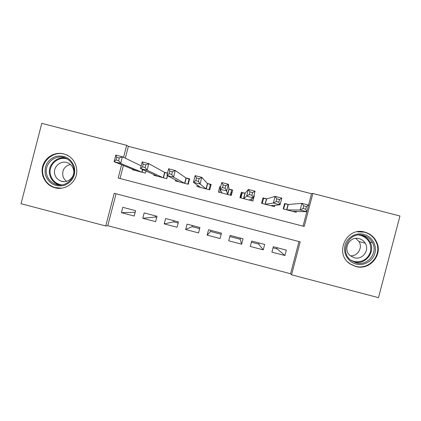 <?xml version="1.0" encoding="UTF-8"?>
<svg xmlns="http://www.w3.org/2000/svg" width="421" height="421" viewBox="0 0 421 421"><rect width="100%" height="100%" fill="white"/><g stroke="black" fill="none" stroke-linecap="round" stroke-linejoin="round"><path stroke-width="0.63" d="M63.803 153.886L66.223 154.712C74.385 158.128 78.795 168.053 75.891 176.483C73.08 184.94 63.571 190.103 55.035 187.813L54.198 187.571C45.463 184.872 40.137 174.883 42.721 166.048C45.184 157.175 54.962 151.523 63.803 153.886M364.823 232.124C370.301 233.681 374.253 237.023 376.684 242.143C383.084 254.979 369.549 270.745 355.798 266.504L350.504 264.156C333.706 254.279 346.178 226.335 364.823 232.124M308.556 205.053L311.519 193.734L312.85 193.471L399.95 216.005L378.474 297.658L291.558 274.813L300.184 241.859L114.223 193.292L105.75 225.977L21.05 203.717L41.784 123.342L126.658 145.303L123.542 157.338M116.059 193.771L107.781 225.709L290.574 273.745L291.558 274.813M107.781 225.709L105.75 225.977M167.505 173.115L164.437 172.315M175.599 180.009L175.368 180.898L188.25 184.245L189.65 178.862L185.893 177.888M197.228 185.024L196.849 186.477L209.758 189.829L211.158 184.445L207.395 183.467M220.599 186.892L219.778 186.682L220.357 187.829M231.35 192.492L232.029 192.671M219.778 186.682L218.373 192.071L231.308 195.428L232.713 190.039L228.94 189.061M240.659 194.912L241.175 195.044M253.921 195.544L254.31 195.644L253.816 195.939M245.127 193.26L241.349 192.281L239.938 197.675L252.9 201.038L254.31 195.644M266.746 198.87L262.962 197.891L261.552 203.29L274.539 206.664L274.902 205.28M273.029 247.853L277.276 248.964L284.912 255.521L271.913 252.116L273.324 246.722L286.327 250.121L284.912 255.521M258.999 242.97L258.704 244.101L263.251 249.848L250.279 246.448L251.69 241.059L264.662 244.454L263.251 249.848M258.704 244.101L251.395 242.191M229.803 236.539L240.165 239.249L241.638 244.185L228.692 240.791L230.098 235.407L243.049 238.796L241.638 244.185M221.178 234.281L210.568 231.503L207.148 235.15L220.067 238.533L221.472 233.15L208.553 229.766L207.148 235.15M199.649 228.645L192.118 226.672L185.65 229.513L198.544 232.892L199.943 227.514L187.05 224.14L185.65 229.513M178.167 223.019L173.694 221.846L164.195 223.893L177.062 227.266L178.457 221.893L165.59 218.52L164.195 223.893M156.728 217.404L155.302 217.036L142.782 218.283L155.623 221.651L157.017 216.278L144.177 212.915L142.782 218.283M290.574 273.745L298.999 241.549M135.62 210.679L122.806 207.327L121.411 212.684L134.231 216.041L135.62 210.679M311.519 193.734L128.358 146.34L125.284 158.18M123.395 165.49L120.017 178.509M303.031 226.161L306.804 211.747M288.417 204.495L284.622 203.511L283.207 208.916L296.221 212.295L296.447 211.431M167.547 175.752L166.79 178.667L153.933 175.325L154.102 174.689M145.919 171L145.371 173.105L132.541 169.768L132.673 169.268M276.96 247.669L276.665 248.806M155.596 215.905L155.302 217.036M173.989 220.72L173.694 221.846M192.408 225.54L192.118 226.672M210.863 230.371L210.568 231.503M240.165 239.249L240.459 238.118M128.358 146.34L126.658 145.303M121.616 164.764L118.18 178.03L304.215 226.472L312.85 193.471M135.204 212.279L121.411 212.684M294.337 211.805L294.453 211.368M283.638 209.026L284.985 203.869L284.512 203.917M292.427 211.31L306.851 211.747L300.141 210.005L301.894 203.327L288.264 204.506L284.985 203.869M303.762 205.837L301.894 203.327L308.598 205.069L306.851 211.747L305.751 209.221L306.456 206.532L303.762 205.837L303.057 208.521L305.751 209.221M303.057 208.521L300.141 210.005L287.001 209.9M306.456 206.532L308.598 205.069M363.865 234.371C371.88 236.391 377.069 245.185 374.922 253.11C372.89 261.073 364.049 266.198 356.071 264.046C348.062 262.015 342.894 253.237 345.031 245.317C347.057 237.37 355.882 232.234 363.865 234.371M356.15 262.862C367.48 266.367 378.353 252.921 372.453 242.68C370.448 238.986 367.417 236.57 363.355 235.428C348.92 230.934 338.7 252.137 351.251 260.515L356.15 262.862M355.819 238.391L359.002 241.575C363.013 247.627 357.65 256.489 350.398 255.794M354.208 257.741C362.37 260.278 369.964 250.216 365.217 243.138C363.802 240.875 361.802 239.386 359.218 238.67C349.525 235.644 342.247 249.532 350.288 255.705L354.208 257.741M347.783 261.978L350.219 263.899L355.492 266.246C369.138 270.45 382.552 254.794 376.179 242.07C373.764 237.012 369.854 233.713 364.439 232.171L357.176 231.818M74.349 166.911C75.827 175.962 72.328 182.172 63.855 185.529C54.877 187.029 48.731 183.519 45.41 174.994C43.931 165.958 47.42 159.754 55.882 156.38C64.86 154.87 71.017 158.38 74.349 166.911M46.784 174.752C48.22 179.467 51.246 182.656 55.856 184.319C65.808 188.034 76.775 177.478 73.533 167.279C72.238 162.964 69.549 159.901 65.455 158.085C55.388 153.397 43.384 164.127 46.784 174.752M66.613 181.309C64.771 180.014 63.539 178.283 62.918 176.11C61.998 170.026 64.481 166.148 70.365 164.469M54.841 174.51C55.83 177.746 57.898 179.956 61.05 181.13C67.991 183.809 75.717 176.452 73.449 169.316C72.533 166.274 70.628 164.132 67.728 162.88C60.74 159.722 52.493 167.163 54.841 174.51M68.96 156.18L66.607 154.954C54.093 148.987 39.027 162.327 43.268 175.589C45.079 181.509 48.889 185.482 54.693 187.519L61.824 188.203M272.945 206.248L273.155 205.448M262.262 203.475L263.609 198.317L262.772 198.607M270.771 205.674L280.049 204.79L273.361 203.054L275.102 196.381L266.656 198.901L263.609 198.317M276.829 198.849L275.102 196.381L281.796 198.117L280.049 204.79L278.818 202.227L279.518 199.549L276.829 198.849L276.129 201.533L278.818 202.227M276.129 201.533L273.361 203.054L265.335 204.269M279.518 199.549L281.796 198.117M251.595 200.701L252.184 198.449M240.459 197.807L241.107 196.16L240.696 197.87M240.938 197.933L242.28 192.781L241.475 193.997L240.433 197.802M249.121 200.059L253.321 197.849L246.648 196.118L248.385 189.455L245.09 193.302L242.28 192.781M249.963 191.881L248.385 189.455L255.058 191.181L253.321 197.849L251.947 195.255L252.647 192.576L249.963 191.881L249.264 194.56L251.947 195.255M249.264 194.56L246.648 196.118L243.717 198.654L245.09 193.302M252.647 192.576L255.058 191.181M230.645 195.26L231.629 190.018L228.945 189.113L228.392 184.266L226.656 190.924L219.999 189.197L222.146 193.05M230.287 195.165L231.629 190.018M230.461 195.207L230.924 193.518L230.624 195.255M219.651 192.402L220.33 189.792M222.472 187.603L219.999 189.197L221.735 182.54L228.392 184.266L225.845 185.624L223.167 184.93L222.472 187.603L225.146 188.298L225.845 185.624M227.535 194.449L226.656 190.924L225.146 188.298M221.735 182.54L223.167 184.93M210.963 185.214L210.363 184.498L207.453 183.535L201.791 177.367L200.059 184.019L193.418 182.298L200.612 187.456M209.026 189.639L210.363 184.498M198.407 186.882L198.628 186.035M195.744 180.667L193.418 182.298L195.149 175.646L201.791 177.367L199.112 178.688L196.439 177.994L195.744 180.667L198.412 181.362L199.112 178.688M205.99 188.85L200.059 184.019L198.412 181.362M195.149 175.646L196.439 177.994M189.545 179.283L186.008 177.967L175.257 170.489L173.531 177.13L166.905 175.41L179.125 181.872M187.803 184.124L189.14 178.988M177.209 181.372L177.325 180.919M169.084 173.747L166.905 175.41L168.632 168.774L175.257 170.489L172.442 171.768L169.779 171.079L169.084 173.747L171.747 174.441L172.442 171.768M184.493 183.267L173.531 177.13L171.747 174.441M168.632 168.774L169.779 171.079M166.627 178.625L167.395 175.668M156.054 175.878L156.123 175.599M142.498 166.848L145.15 167.537L145.845 164.869L143.187 164.179L142.498 166.848L140.461 168.542L142.182 161.911L148.787 163.627L147.066 170.258L140.461 168.542L157.68 176.299M167.447 173.331L164.611 172.415L148.787 163.627L145.845 164.869M163.038 177.694L147.066 170.258L145.15 167.537M142.182 161.911L143.187 164.179M115.97 159.964L118.622 160.648L119.311 157.986L116.664 157.301L115.97 159.964L114.08 161.696L115.796 155.07L122.385 156.78L120.669 163.406L114.08 161.696L136.283 170.742M141.156 165.858L122.385 156.78L119.311 157.986M141.63 172.131L120.669 163.406L118.622 160.648M115.796 155.07L116.664 157.301M288.264 204.506L286.864 209.863M288.043 204.474L286.643 209.805M361.381 235.06C365.249 236.223 368.138 238.575 370.054 242.112C375.848 252.184 365.165 265.398 354.029 261.951L354.019 261.946C365.139 265.383 375.827 252.163 370.054 242.112L372.453 242.68M350.798 260.167L353.945 261.425C362.071 262.662 367.58 259.462 370.485 251.832C371.706 243.759 368.475 238.275 360.786 235.386L358.629 235.007M55.856 184.319L58.798 184.74C54.262 183.103 51.288 179.967 49.873 175.331C46.941 165.985 56.151 155.944 65.644 158.164M67.476 159.127C57.998 155.507 47.505 165.553 50.588 175.268C52.372 180.746 56.088 183.956 61.734 184.903M266.656 198.901L265.256 204.253M266.456 198.87L265.067 204.201M244.917 193.281L243.527 198.607M229.103 189.176L227.714 194.497M228.945 189.113L227.55 194.455M207.637 183.609L206.253 188.918M207.453 183.535L206.064 188.871M186.219 178.046L184.84 183.356M186.008 177.967L184.624 183.303M164.843 172.499L163.464 177.804M164.611 172.415L163.227 177.741M142.824 169.61L142.135 172.263M142.572 169.495L141.872 172.194M376.684 242.143L376.158 242.028M288.196 204.501L286.796 209.847M365.217 243.138L359.002 241.575M350.219 263.899L349.925 263.767M61.05 181.13L64.103 181.635M66.607 154.954L67.128 155.128M266.582 198.896L265.188 204.232M245.017 193.297L243.622 198.628"/></g></svg>
